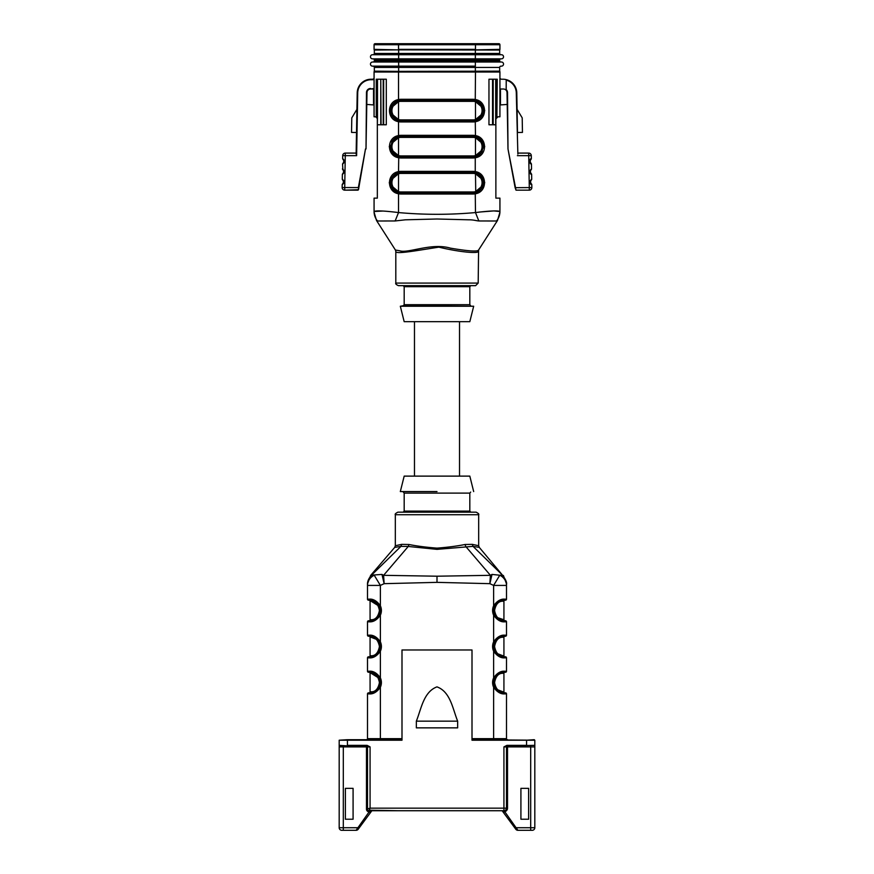 <?xml version="1.0" encoding="UTF-8"?>
<svg xmlns="http://www.w3.org/2000/svg" width="874" height="874" viewBox="0 0 874 874"><rect width="100%" height="100%" fill="white"/><g stroke="black" fill="none" stroke-linecap="round" stroke-linejoin="round"><path stroke-width="1.31" d="M370.183 810.22L398.249 810.733L371.865 810.733L370.423 812.689L369.047 811.771A2.578 2.578 0 0 1 366.479 809.193L366.479 746.899L343.307 746.899L343.307 830.3L356.111 830.3L341.767 830.3A2.578 2.578 0 0 1 339.188 827.722L339.188 740.212L347.426 739.699L339.188 740.212L347.426 740.212L347.426 745.358L367.124 745.358L370.073 746.899L367.124 745.872L347.426 745.872L367.124 745.358M353.085 819.233L353.085 788.348L353.085 819.233L345.372 819.233L345.372 788.348L353.085 788.348M339.188 746.899L343.307 746.899L343.307 745.872L339.702 745.872L339.188 746.899L339.188 745.358L347.426 745.872L339.702 745.872M502.921 810.733L504.746 811.673L517.889 830.3A2.578 2.578 0 0 1 515.813 829.251A2.578 2.578 0 0 0 517.889 830.3L530.693 830.3L517.889 830.3L522.182 830.3L517.889 830.3L515.813 829.251L503.511 812.591L515.365 828.639L516.61 827.722L530.693 827.722L530.693 746.899L506.494 746.899L506.494 808.166A2.578 2.578 0 0 1 503.927 810.733L369.047 810.733A1.54 1.54 0 0 1 367.506 809.193L367.506 746.899A1.027 1.027 0 0 0 366.479 745.872L367.124 745.872M366.479 809.193L370.073 808.166L369.047 810.733L374.061 810.733L369.669 810.733M371.865 810.733L489.582 810.733M528.628 819.233L528.628 788.348L520.915 788.348L520.915 819.233L528.628 819.233M472.004 738.672L493.624 738.672L493.624 739.699L472.004 739.699L534.812 740.212L534.812 746.899L534.812 745.358L506.876 745.872L503.927 746.899L506.876 745.358L526.574 745.358L526.574 740.212L472.004 740.212L472.004 649.972L401.996 649.972L401.996 740.212L347.426 740.212L401.996 739.699L366.479 739.699A1.027 1.027 0 0 0 367.506 738.672L401.996 738.672M534.812 827.722A2.578 2.578 0 0 1 532.233 830.3L530.693 830.3L530.693 827.722L534.812 827.722L534.812 745.358M520.915 788.348L520.915 819.233M475.718 810.733L398.249 810.733M506.494 585.809L506.494 599.16A1.027 1.027 0 0 1 505.467 600.187L499.819 601.05L494.564 606.195A10.291 10.291 0 0 0 494.564 614.772L499.939 619.983L505.467 620.78A1.027 1.027 0 0 1 506.494 621.807L506.494 635.19L506.494 621.807L504.822 621.807C500.824 622.222 497.088 620.016 493.624 615.198L494.564 614.772C495.285 616.421 496.793 618.016 499.098 619.579C496.825 618.06 495.318 616.454 494.564 614.772M371.734 575.147L381.971 574.426L384.134 583.668L383.588 575.321L437 576.206L490.412 575.321L492.029 574.426L499.775 575.223L493.624 585.416L506.494 585.416A12.87 11.613 180 0 0 499.775 575.223L502.517 575.19L473.042 546.359L479.225 547.397M478.602 545.715L472.31 544.36L465.001 544.502L465.744 546.458L490.412 575.321L489.866 583.668L493.624 585.416L493.624 605.769C497.077 600.962 500.802 598.756 504.822 599.16A1.027 0.896 90 0 1 503.927 600.187A1.027 0.94 -90 0 0 502.987 601.214C498.584 601.072 495.776 604.163 494.564 610.489C495.809 616.826 498.617 619.906 502.987 619.753A1.027 0.94 -90 0 0 503.927 620.78L499.196 619.633M395.321 545.737L394.698 547.408L370.609 575.463L367.506 583.854L367.506 599.16L369.178 599.16C373.176 598.756 376.913 600.951 380.376 605.769L379.436 606.195L374.782 601.323L368.533 600.187A1.027 1.027 0 0 1 367.506 599.16A1.027 1.027 0 0 0 368.533 600.187M367.506 583.854L367.506 585.809M367.506 585.416L380.376 585.416L374.225 575.223A12.87 11.613 0 0 0 367.506 585.416M492.029 574.426L489.866 583.668L437 582.357L384.134 583.668L380.376 585.416L380.376 605.769A11.329 11.329 0 0 1 380.376 615.198C376.923 620.005 373.198 622.212 369.178 621.807A1.027 0.896 -90 0 1 370.073 620.78L374.181 619.917L379.436 614.772A10.291 10.291 0 0 0 379.436 606.195L374.902 601.388M369.178 621.807L367.506 621.807L367.506 635.19A1.027 1.027 0 0 0 368.533 636.228L369.047 636.228A1.027 1.027 0 0 1 370.073 637.255L370.073 655.784L371.013 655.784C375.416 655.926 378.224 652.834 379.436 646.509C378.191 640.183 375.383 637.102 371.013 637.255L376.279 639.287M370.073 655.784A1.027 1.027 0 0 1 369.047 656.811L374.181 655.959L379.436 650.813A10.291 10.291 0 0 0 379.436 642.226L374.061 637.026L370.073 636.228A1.027 0.896 -90 0 1 369.178 635.19C373.176 634.786 376.913 636.993 380.376 641.8A11.329 11.329 0 0 1 380.376 651.239C376.923 656.046 373.198 658.242 369.178 657.849L367.506 657.849L367.506 671.232A1.027 1.027 0 0 0 368.533 672.259A1.027 1.027 0 0 1 367.506 671.232L369.178 671.232C373.176 670.817 376.913 673.024 380.376 677.842L379.436 678.268L374.061 673.056L369.047 672.259A1.027 1.027 0 0 1 370.073 673.286L370.073 691.826L371.013 691.826C375.394 691.979 378.202 688.887 379.436 682.561C378.213 676.247 375.405 673.155 371.013 673.286A1.027 0.94 90 0 0 370.073 672.259L368.533 672.259M370.073 691.826A1.027 1.027 0 0 1 369.047 692.853L368.533 692.853A1.027 1.027 0 0 0 367.506 693.88L367.506 738.672A1.027 1.027 0 0 1 366.479 739.699M375.35 655.369L374.902 655.62C377.175 654.091 378.682 652.496 379.436 650.813L380.376 651.239L380.376 677.842A11.329 11.329 0 0 1 380.376 687.27C376.923 692.077 373.198 694.284 369.178 693.88A1.027 0.896 -90 0 1 370.073 692.853L374.181 691.99L379.436 686.844A10.291 10.291 0 0 0 379.436 678.268C378.715 676.618 377.207 675.023 374.902 673.461C377.175 674.979 378.682 676.585 379.436 678.268M504.822 693.88A1.027 0.896 -90 0 0 503.927 692.853L505.467 692.853A1.027 1.027 0 0 1 506.494 693.88L504.822 693.88C500.824 694.284 497.088 692.088 493.624 687.27A11.329 11.329 0 0 1 493.624 677.842L493.624 651.239L494.564 650.813C495.285 652.452 496.793 654.058 499.098 655.62C496.825 654.091 495.318 652.496 494.564 650.813L499.939 656.013L503.927 656.811A1.027 0.896 90 0 1 504.822 657.849C500.824 658.253 497.088 656.046 493.624 651.239A11.329 11.329 0 0 1 493.624 641.8C497.077 636.993 500.802 634.797 504.822 635.19C500.824 634.786 497.088 636.993 493.624 641.8L494.564 642.226A10.291 10.291 0 0 0 494.564 650.813L494.662 642.019M498.661 673.712L499.098 673.461C496.825 674.979 495.318 676.585 494.564 678.268L493.624 677.842C497.077 673.035 500.802 670.828 504.822 671.232A1.027 0.896 90 0 1 503.927 672.259L499.196 673.406L494.564 678.268A10.291 10.291 0 0 0 494.564 686.844L494.662 678.06M504.822 671.232L506.494 671.232L506.494 657.849L506.494 671.232A1.027 1.027 0 0 1 505.467 672.259L503.927 672.259A1.027 0.94 -90 0 0 502.987 673.286C498.584 673.144 495.776 676.236 494.564 682.561C495.809 688.887 498.617 691.979 502.987 691.826L497.721 689.783M503.927 691.826A1.027 1.027 0 0 0 504.954 692.853L505.467 692.853A1.027 1.027 0 0 1 506.494 693.88L506.494 738.672A1.027 1.027 0 0 0 507.521 739.699A1.027 1.027 0 0 1 506.494 738.672L493.624 738.672L493.624 687.27L494.564 686.844L499.939 692.055L503.927 692.853A1.027 0.94 90 0 1 502.987 691.826L503.927 691.826L503.927 673.286L502.987 673.286M501.337 692.514L499.797 691.99M494.564 678.268L494.662 687.062M497.208 674.75L499.939 673.056M506.494 671.232A1.027 1.027 0 0 1 505.467 672.259M504.954 672.259A1.027 1.027 0 0 0 503.927 673.286M505.467 636.228A1.027 1.027 0 0 0 506.494 635.19A1.027 1.027 0 0 1 505.467 636.228L499.196 637.375L494.564 642.226L494.662 651.021M503.927 655.784L503.927 637.255L502.987 637.255C498.584 637.113 495.776 640.205 494.564 646.531C495.809 652.856 498.617 655.937 502.987 655.784L503.927 655.784A1.027 1.027 0 0 0 504.954 656.811L501.337 656.483M497.208 638.708L499.939 637.026M502.987 637.255A1.027 0.94 90 0 1 503.927 636.228A1.027 0.896 -90 0 0 504.822 635.19L506.494 635.19M506.494 657.849A1.027 1.027 0 0 0 505.467 656.811A1.027 1.027 0 0 1 506.494 657.849L504.822 657.849M503.927 637.255A1.027 1.027 0 0 1 504.954 636.228M499.83 655.97L503.894 656.811A1.027 0.94 -90 0 1 502.987 655.784L497.721 653.752M504.822 621.807A1.027 0.896 -90 0 0 503.927 620.78L501.337 620.442M506.494 621.807A1.027 1.027 0 0 0 505.467 620.78L498.136 619M497.721 617.71L503.927 619.753A1.027 1.027 0 0 0 504.954 620.78L503.916 620.78M494.553 614.783L494.662 605.988M493.624 641.8L493.624 615.198A11.329 11.329 0 0 1 493.624 605.769L494.564 606.195L494.662 614.99M497.208 602.678L499.939 600.984M504.822 599.16L506.494 599.16A1.027 1.027 0 0 1 505.467 600.187M503.927 619.753L503.927 601.214L502.987 601.214M504.954 600.187A1.027 1.027 0 0 0 503.927 601.214M369.178 599.16A1.027 0.896 90 0 0 370.073 600.187L369.047 600.187A1.027 1.027 0 0 1 370.073 601.214L370.073 619.753L371.013 619.753C375.394 619.906 378.202 616.815 379.436 610.489C378.213 604.174 375.405 601.083 371.013 601.214A1.027 0.94 90 0 0 370.073 600.187L374.804 601.334M379.458 606.185L379.338 614.99M370.073 619.753A1.027 1.027 0 0 1 369.047 620.78L370.073 620.78A1.027 0.94 90 0 0 371.013 619.753M379.458 614.783L379.338 605.977M376.792 618.289L374.061 619.983M372.663 600.525L370.073 600.187L375.853 601.957L370.073 600.187M379.436 642.226C378.715 640.587 377.207 638.981 374.902 637.419C377.175 638.949 378.682 640.544 379.436 642.226L380.376 641.8L380.376 615.198L379.436 614.772C378.682 616.454 377.175 618.06 374.913 619.579L375.35 619.327M367.506 621.807A1.027 1.027 0 0 1 368.533 620.78A1.027 1.027 0 0 0 367.506 621.807M371.133 601.225L378.245 605.66M368.533 656.811A1.027 1.027 0 0 0 367.506 657.849A1.027 1.027 0 0 1 368.533 656.811M379.316 641.975L380.19 644.575M380.299 645.252L380.245 648.115M380.299 647.787L380.376 646.52M380.365 646.323L380.245 644.925M380.245 644.87L379.327 641.986M376.792 654.331L374.061 656.013M372.663 636.556L370.073 636.228A1.027 0.94 -90 0 1 371.013 637.255L370.073 637.255M371.013 655.784A1.027 0.94 90 0 1 370.073 656.811A1.027 0.896 90 0 0 369.178 657.849M369.178 635.19L367.506 635.19A1.027 1.027 0 0 0 368.533 636.228M379.458 678.257L379.338 687.051M369.178 693.88L367.506 693.88A1.027 1.027 0 0 1 368.533 692.853L370.073 692.853A1.027 0.94 90 0 0 371.013 691.826M376.792 690.362L374.782 691.716M372.663 672.598L374.17 673.111M379.458 686.855L379.338 678.049M371.133 673.286L378.245 677.732M369.178 671.232A1.027 0.896 90 0 0 370.073 672.259M380.376 739.699L380.376 687.27L379.436 686.844C378.682 688.526 377.175 690.132 374.913 691.64L375.35 691.4M534.298 739.699L526.574 740.212L534.812 740.212M373.591 739.699L347.426 739.699M457.659 727.856L457.659 721.159C452.776 709.196 450.525 691.749 436.967 686.877C423.486 691.858 421.17 709.295 416.341 721.159L416.341 727.856L457.659 727.856M457.659 721.159L416.341 721.159M381.971 574.426L383.588 575.321L408.256 546.458L437 549.364L473.042 546.359L472.31 544.36M465.001 544.502C457.036 546.108 447.707 547.31 437 548.129C426.293 547.31 416.964 546.097 408.999 544.502L408.256 546.458L400.958 546.359L401.69 544.36L395.398 545.715M408.999 544.502L401.69 544.36M502.517 575.19L479.302 547.408L478.679 545.737M371.483 575.19L400.958 546.359L394.775 547.397M367.506 584.488C367.32 581.538 368.653 578.435 371.472 575.201M506.494 584.488C507.128 582.74 505.806 579.648 502.528 575.201M515.365 828.639L502.146 810.733M370.423 812.689L358.187 829.251A2.578 2.578 0 0 1 356.111 830.3L369.189 811.771L371.963 810.602M356.111 830.3A2.578 2.578 0 0 0 358.187 829.251L356.111 830.3M371.832 810.733A1.54 1.147 -143.5 0 1 370.729 810.93M358.635 828.639L357.39 827.722L339.188 827.722M358.187 829.251A1.54 0.787 -143.5 0 1 356.942 829.251M515.813 829.251A1.54 0.787 -36.4 0 0 517.058 829.251M503.511 812.591L504.746 811.673A3.605 3.605 0 0 0 507.521 808.166L503.927 808.166L503.927 746.899L506.494 746.899A1.027 1.027 0 0 1 507.521 745.872L507.521 808.166M502.681 811.465A1.54 0.612 -36.4 0 0 503.927 811.28L503.927 808.166L370.073 808.166L370.073 746.899L366.479 746.899L366.479 745.872M478.679 514.731C479.236 514.196 478.384 513.333 476.101 512.164L397.899 512.164C395.616 513.333 394.764 514.196 395.321 514.731L478.679 514.731L478.679 545.584M437 491.57L400.325 491.57L437 491.57M473.675 491.57L469.819 476.122L404.181 476.122L400.325 491.57M459.527 321.687L459.527 476.122M404.181 321.687L469.819 321.687L473.675 306.239L400.325 306.239L404.181 321.687M470.846 285.656L469.819 286.683L469.819 304.698L404.181 304.698L403.329 305.714L400.325 306.239M478.187 283.078L395.813 283.078C395.321 283.744 396.173 284.607 398.391 285.656L475.609 285.656L478.187 283.078L478.581 250.051C477.586 251.788 468.224 251.155 450.471 248.15C431.068 242.459 407.95 253.81 399.494 250.729L395.419 250.04L376.497 220.477L374.072 212.153M395.813 283.078L395.813 251.428C395.321 254.574 416.395 250.609 438.857 247.145C459.899 252.258 478.657 253.733 478.176 251.439M383.009 211.038L374.072 211.486C376.115 210.448 384.265 210.809 398.522 212.568C424.163 214.884 449.815 214.884 475.478 212.568C489.735 210.809 497.885 210.448 499.928 211.486A15.448 15.12 180 0 1 496.498 221.002C497.94 220.27 497.94 220.27 496.498 221.002C497.94 220.27 497.94 220.27 496.498 221.002C497.94 220.27 497.94 220.27 496.498 221.002L478.843 220.958C475.74 220.718 473.806 219.778 468.53 219.8L436.967 219.003L405.394 219.811L395.157 220.958L377.502 221.002C376.06 220.27 376.06 220.27 377.502 221.002A15.448 15.12 180 0 1 374.072 211.486L374.072 198.136L377.339 198.136L377.339 116.799M375.929 116.908L377.328 118.58M375.285 116.799L374.072 116.799L374.072 89.006L374.072 104.956L374.072 89.006L370.598 89.006A3.605 3.605 0 0 0 366.993 92.546L366.009 148.973L366.993 92.546A3.605 3.605 0 0 1 370.598 89.006L374.072 88.482L374.072 72.018A1.54 1.54 0 0 1 374.323 71.155L374.323 67.418A1.289 1.289 0 0 0 373.034 66.14M389.247 146.657L391.891 153.758L398.522 157.713C386.483 155.911 386.483 137.426 398.522 135.601L398.522 121.683C386.483 119.869 386.483 101.395 398.522 99.56L398.522 72.018L374.072 72.018A1.54 1.54 0 0 1 374.323 71.155L398.653 71.373L398.653 67.418L374.323 67.418M389.247 182.699L391.803 189.691L398.249 193.689M383.216 124.774L383.216 79.217L386.297 79.217L386.297 124.774L380.769 124.774L380.769 79.217L376.257 79.217L376.257 116.799L377.513 116.799L377.339 124.774M374.072 211.486L374.072 198.136M395.157 220.958L398.522 212.568L398.522 193.755C386.483 191.941 386.483 173.456 398.522 171.632L398.741 156.708A10.291 10.291 0 0 0 400.969 156.949L473.031 156.949A10.291 10.291 0 0 0 475.259 156.708C478.209 155.954 480.482 154.239 482.077 151.584L483.267 145.608L481.705 141.118M374.072 116.799L374.072 72.018A1.54 1.54 0 0 1 374.323 71.155M495.875 116.799L495.875 198.136L499.928 198.136L499.928 211.486L493.734 210.929L479.313 212.054M484.753 182.699L482.197 175.696L475.751 171.697M484.753 146.657L482.109 139.556L475.478 135.601C487.517 137.415 487.517 155.889 475.478 157.713A11.329 11.329 0 0 1 473.031 157.986L400.969 157.986A11.329 11.329 0 0 1 398.522 157.713M484.753 110.627L482.197 103.624L475.751 99.625M398.653 71.373L499.677 71.155A1.54 1.54 0 0 1 499.928 72.018L398.522 72.018L398.522 71.373M495.875 118.864L497.94 116.799L499.928 116.799L499.928 72.018A1.54 1.54 0 0 0 499.677 71.155L499.677 67.418L398.653 67.418L398.653 66.14L372.521 66.14A2.054 2.054 0 0 1 370.467 64.075A2.054 2.054 0 0 1 372.521 62.021L501.479 62.021A2.054 2.054 0 0 1 503.533 64.075A2.054 2.054 0 0 1 501.479 66.14L500.966 66.14A1.289 1.289 0 0 0 499.677 67.418M394.939 102.28L398.249 100.696L398.522 101.69L398.522 119.563A9.264 9.264 0 0 0 400.969 119.891L473.031 119.891A9.264 9.264 0 0 0 475.478 119.563L475.478 101.69A9.264 9.264 0 0 0 473.031 101.351L400.969 101.351A9.264 9.264 0 0 0 398.522 101.69L393.082 106.191C391.541 109.141 391.541 112.101 393.082 115.051L398.522 119.563L398.249 120.546L391.923 115.554C393.486 118.241 395.758 119.957 398.741 120.678A10.291 10.291 0 0 0 400.969 120.918L473.031 120.918A10.291 10.291 0 0 0 475.259 120.678C478.209 119.913 480.482 118.209 482.077 115.554L475.751 120.557L475.478 119.563L480.918 115.051C482.459 112.101 482.459 109.141 480.918 106.191L475.478 101.69L475.751 100.696L482.077 105.699C480.514 103.001 478.242 101.297 475.259 100.565A10.291 10.291 0 0 0 473.031 100.324L400.969 100.324A10.291 10.291 0 0 0 398.741 100.565L398.522 99.56A11.329 11.329 0 0 1 400.969 99.297L473.031 99.297A11.329 11.329 0 0 1 475.478 99.56C487.517 101.373 487.517 119.858 475.478 121.683A11.329 11.329 0 0 1 473.031 121.945L400.969 121.945A11.329 11.329 0 0 1 398.522 121.683L398.741 120.678A10.291 10.291 0 0 1 398.719 120.667L396.261 119.782M392.295 188.238L391.923 187.615C393.486 190.314 395.758 192.018 398.741 192.75A10.291 10.291 0 0 0 400.969 192.99L473.031 192.99L473.031 191.963A9.264 9.264 0 0 0 475.478 191.635L480.918 187.123C482.459 184.174 482.459 181.213 480.918 178.263L475.478 173.751L475.751 172.768L482.077 177.772C480.514 175.073 478.242 173.369 475.259 172.637A10.291 10.291 0 0 0 473.031 172.397L400.969 172.397A10.291 10.291 0 0 0 398.741 172.637L398.522 171.632A11.329 11.329 0 0 1 400.969 171.37L473.031 171.37A11.329 11.329 0 0 1 475.478 171.632C487.517 173.445 487.517 191.93 475.478 193.755A11.329 11.329 0 0 1 473.031 194.017L400.969 194.017A11.329 11.329 0 0 1 398.522 193.755L398.741 192.75A10.291 10.291 0 0 1 398.719 192.739L396.261 191.854M488.959 79.217L488.959 124.774L492.543 124.774L492.543 79.217L488.959 79.217M496.902 79.217L496.902 116.799L497.23 79.217L493.209 79.217L495.875 79.217M372.521 79.731L371.1 79.217L372.521 79.217A1.54 1.54 0 0 0 374.072 77.677L374.072 79.042A2.054 2.054 0 0 1 372.521 79.731L371.1 79.731A13.383 13.383 0 0 0 357.717 92.884L356.625 155.67L356.155 153.092L345.274 153.092L356.155 153.092M475.762 156.588L481.432 152.622M480.591 153.66L479.247 154.873M392.568 176.734L398.249 172.768L398.522 173.751A9.264 9.264 0 0 1 400.969 173.423L473.031 173.423A9.264 9.264 0 0 1 475.478 173.751L475.751 192.619L481.432 188.653M480.591 189.691L479.247 190.903M480.591 117.619L479.247 118.831M393.409 103.624L394.753 102.411M393.562 103.471L392.568 104.662M475.303 100.576L477.739 101.46M473.031 194.017L473.031 192.99A10.291 10.291 0 0 0 475.259 192.75C478.209 191.985 480.482 190.281 482.077 187.615L481.694 188.194M393.082 187.123L398.522 191.635L398.522 173.751L393.082 178.263C391.541 181.213 391.541 184.174 393.082 187.123L391.923 187.615L398.249 192.63L395.004 191.078M392.961 189.166L392.481 188.522M475.751 172.768L478.996 174.308M481.039 176.22L481.519 176.865M480.918 178.263L482.077 177.772L481.705 177.149M398.741 172.637L392.393 176.985L398.741 172.637C395.791 173.402 393.519 175.117 391.923 177.772L392.306 177.193M480.918 187.123L482.077 187.615C483.737 184.338 483.737 181.06 482.077 177.772M398.249 192.619L398.522 191.635A9.264 9.264 0 0 0 400.969 191.963L473.031 191.963M393.082 178.263L391.923 177.772C390.263 181.049 390.263 184.327 391.923 187.615M475.893 100.729L478.996 102.236M480.918 106.191L482.077 105.699L481.705 105.077M398.741 100.565L392.393 104.913L398.741 100.565C395.791 101.329 393.519 103.045 391.923 105.699L392.306 105.12M398.249 120.557L395.004 119.017M392.961 117.094L392.481 116.45M393.082 115.051L391.923 115.554L392.295 116.166M480.918 115.051L482.077 115.554C483.737 112.276 483.737 108.988 482.077 105.699M393.082 106.191L391.923 105.699C390.263 108.977 390.263 112.254 391.923 115.543M480.918 142.222L475.478 137.721L475.478 155.594L480.918 151.093C482.459 148.132 482.459 145.182 480.918 142.222L482.077 141.73C480.514 139.042 478.242 137.327 475.259 136.606A10.291 10.291 0 0 0 473.031 136.366L400.969 136.366A10.291 10.291 0 0 0 398.741 136.606C395.791 137.371 393.519 139.075 391.923 141.73L390.733 147.706L391.923 151.584L398.249 156.588L395.004 155.048M392.961 153.136L392.481 152.491M392.939 153.103L398.741 156.708C395.758 155.987 393.486 154.283 391.923 151.584L392.295 152.196M481.694 152.163L482.077 151.584L480.918 151.093M398.249 156.588L398.522 155.594A9.264 9.264 0 0 0 400.969 155.922L400.969 157.986M482.077 141.73L475.751 136.726L475.478 137.721A9.264 9.264 0 0 0 473.031 137.393L400.969 137.393A9.264 9.264 0 0 0 398.522 137.721L393.082 142.222C391.541 145.182 391.541 148.132 393.082 151.093L398.522 155.594L398.522 137.721L398.249 136.726L392.568 140.692M392.306 141.151L391.923 141.73L393.082 142.222M475.751 136.726L478.996 138.267M481.039 140.179L481.519 140.823M391.923 151.584L393.082 151.093M400.969 155.922L473.031 155.922A9.264 9.264 0 0 0 475.478 155.594L475.751 156.588M473.031 173.423L473.031 172.397A10.291 10.291 0 0 1 475.259 172.637L475.259 156.708A10.291 10.291 0 0 1 473.031 156.949A10.291 10.291 0 0 0 475.259 156.708A10.291 10.291 0 0 1 473.031 156.949L473.031 157.986M393.409 175.696L394.753 174.483M390.667 182.699L391.454 186.632M483.322 182.262L482.546 178.755M393.409 139.654L394.753 138.442M475.303 136.617L477.739 137.502M398.697 156.697L396.261 155.812M366.785 104.443L374.072 104.956M499.928 89.006L503.402 89.006A3.605 3.605 0 0 1 506.166 90.295L506.232 79.632A13.897 13.897 0 0 0 502.9 79.217L501.479 79.217A1.54 1.54 0 0 1 499.928 77.677M506.625 90.044A4.119 4.119 0 0 1 507.521 92.535L507.991 148.973L515.125 187.681L507.991 148.973L507.215 104.443L499.928 104.956M530.638 184.185L531.807 184.818L531.851 187.539A2.578 2.578 0 0 1 529.283 190.161L516.01 190.161L507.991 148.973L507.007 92.546A3.605 3.605 0 0 0 503.402 89.006M380.769 79.217L381.064 124.774M383.216 79.217L381.064 79.217M380.769 124.774L377.513 124.774M492.543 79.217L493.209 79.217L493.209 124.774L492.543 124.774M495.875 124.774L493.209 124.774M356.625 155.67L345.274 155.67L345.175 161.395L342.652 158.478L342.706 155.627L342.652 158.478L345.175 161.395L344.99 171.697L342.466 168.769L344.99 171.697L344.815 181.989L342.291 179.072L342.368 174.527L342.291 179.072L344.815 181.989L344.717 190.161A2.578 2.578 0 0 1 342.149 187.539A2.578 2.578 0 0 0 344.717 190.161A2.578 2.578 0 0 1 342.149 187.539L342.193 184.818L342.149 187.539L358.362 187.582L365.496 148.919L358.493 189.734L344.717 190.161L357.99 190.161L358.875 187.681M344.99 171.697L342.368 174.527A1.289 1.289 0 0 1 342.816 173.576L343.242 173.096M342.368 174.527L342.805 173.587L342.368 174.527A1.289 1.289 0 0 1 342.816 173.576L343.285 173.03L342.805 173.587C343.788 172.298 343.81 171.02 342.881 169.742L342.553 164.225L345.175 161.395M516.01 190.161L515.125 187.681L529.283 187.582L529.185 181.989L531.709 179.072L531.632 174.527L529.01 171.697L531.534 168.769L531.447 164.225L528.825 161.395L531.348 158.478L530.103 159.221M530.452 173.893L531.632 174.527A1.289 1.289 0 0 0 531.621 174.418M530.278 163.602L531.447 164.225A1.289 1.289 0 0 0 531.447 164.126M531.807 184.72A1.289 1.289 0 0 1 531.807 184.818L529.185 181.989L528.726 155.67L531.294 155.627A2.578 2.578 0 0 0 528.726 153.092L517.845 153.092L517.867 154.119L517.845 153.092L528.726 153.092A2.578 2.578 0 0 1 531.294 155.627L531.348 158.478A1.289 1.289 0 0 1 530.933 159.439L530.54 159.92M531.851 187.539L529.283 187.582L529.283 190.161A2.578 2.578 0 0 0 531.851 187.539M356.92 109.337L356.133 154.119L357.204 92.873L356.92 109.337L351.796 117.859L351.545 132.411L356.516 132.498M517.08 109.337L517.484 132.498L522.455 132.411L522.204 117.859L517.08 109.337L516.796 92.873L517.484 132.498M517.867 154.119L516.283 92.884A13.383 13.383 0 0 0 506.625 80.266M345.274 153.092A2.578 2.578 0 0 0 342.706 155.627L345.274 155.67L345.274 153.092A2.578 2.578 0 0 0 342.706 155.627M344.815 181.989L342.193 184.818A1.289 1.289 0 0 1 342.641 183.868L343.067 183.398M342.193 184.818L343.111 183.322L342.193 184.818A1.289 1.289 0 0 1 342.641 183.868C343.602 182.59 343.635 181.311 342.706 180.033L343.045 180.437M343.067 180.459L342.291 179.072A1.289 1.289 0 0 0 342.291 179.17M342.291 179.072A1.289 1.289 0 0 0 342.706 180.033L342.291 179.072A1.289 1.289 0 0 0 342.706 180.033L343.154 180.59M343.34 170.288L342.466 168.769A1.289 1.289 0 0 0 342.881 169.742L342.466 168.769A1.289 1.289 0 0 0 342.881 169.742L342.466 168.769A1.289 1.289 0 0 0 342.477 168.879M343.416 162.804L342.979 163.296C343.963 162.007 343.985 160.729 343.067 159.439L343.406 159.844M343.427 159.866L342.652 158.478A1.289 1.289 0 0 0 342.652 158.587M342.652 158.478A1.289 1.289 0 0 0 343.067 159.439L342.652 158.478A1.289 1.289 0 0 0 343.067 159.439L343.515 159.997M343.001 163.274A1.289 1.289 0 0 0 342.553 164.225A1.289 1.289 0 0 1 343.001 163.274L342.553 164.225L342.979 163.285M530.977 183.464L531.359 183.868C530.387 182.6 530.365 181.322 531.294 180.033C530.354 181.322 530.376 182.6 531.359 183.868L530.988 183.453M531.807 184.818A1.289 1.289 0 0 0 531.359 183.868A1.289 1.289 0 0 1 531.807 184.818M531.294 180.033A1.289 1.289 0 0 0 531.709 179.072A1.289 1.289 0 0 1 531.294 180.033L530.846 180.59M531.173 173.565L531.184 173.576C530.201 172.309 530.179 171.031 531.119 169.742L530.715 170.212M530.747 170.179L531.108 169.742C530.179 171.031 530.201 172.309 531.184 173.576L531.632 174.527A1.289 1.289 0 0 0 531.184 173.576L531.632 174.527A1.289 1.289 0 0 0 531.184 173.576L531.632 174.527L531.195 173.587M531.119 169.742A1.289 1.289 0 0 0 531.534 168.769A1.289 1.289 0 0 1 531.119 169.742L530.66 170.288M530.616 162.87L530.999 163.274C530.026 162.018 530.005 160.74 530.933 159.439C529.994 160.74 530.015 162.018 530.999 163.274L530.627 162.859M531.447 164.225A1.289 1.289 0 0 0 530.999 163.274L531.447 164.225A1.289 1.289 0 0 0 530.999 163.274L531.447 164.225M507.521 92.535L507.007 92.546A3.605 3.605 0 0 0 506.166 90.295L506.625 90.131M357.204 92.873A13.897 13.897 0 0 1 371.1 79.217A13.897 13.897 0 0 0 357.204 92.873L357.717 92.884M506.625 80.124L506.232 79.632A13.897 13.897 0 0 1 516.796 92.873L516.283 92.884M370.598 88.482A4.119 4.119 0 0 0 366.479 92.535L366.009 148.973M478.843 220.958L475.478 212.568L475.259 192.75L481.607 188.402L475.259 192.75M496.902 116.799L495.711 116.799L495.711 124.774M376.257 79.217L376.257 116.799M373.034 62.021A1.289 1.289 0 0 0 374.323 60.732L475.347 60.732L475.347 66.14L398.653 66.14L398.653 60.131L374.323 60.131A1.289 1.289 0 0 0 373.034 58.842M374.323 60.732L374.323 60.131M373.034 54.723A1.289 1.289 0 0 0 374.323 53.434L475.347 53.434L475.347 60.732L499.677 60.732L499.677 60.131L398.653 60.131L398.653 58.842L372.521 58.842A2.054 2.054 0 0 1 370.467 56.788A2.054 2.054 0 0 1 372.521 54.723L501.479 54.723A2.054 2.054 0 0 1 503.533 56.788A2.054 2.054 0 0 1 501.479 58.842L398.653 58.842L398.653 49.862L499.677 50.047L499.677 53.434A1.289 1.289 0 0 0 500.966 54.723M499.677 60.732A1.289 1.289 0 0 0 500.966 62.021M500.966 58.842A1.289 1.289 0 0 0 499.677 60.131M374.323 53.434L374.323 50.047L398.653 49.862M382.135 49.993L378.726 50.015M495.274 50.015L491.865 49.993M393.475 43.7L498.901 43.7A1.027 1.027 0 0 1 499.928 44.727L374.072 44.727A1.027 1.027 0 0 1 375.099 43.7L398.522 43.7L398.522 49.359L475.478 49.359L475.478 43.7L480.525 43.7M375.099 43.7A1.027 1.027 0 0 0 374.072 44.727L374.072 49.359L374.072 44.727A1.027 1.027 0 0 1 375.099 43.7M475.478 49.862L499.928 49.359L499.928 44.727M499.928 49.359A1.027 1.027 0 0 1 499.677 50.047A1.027 1.027 0 0 0 499.928 49.359M374.323 50.047A1.027 1.027 0 0 1 374.072 49.359A1.027 1.027 0 0 0 374.323 50.047A1.027 1.027 0 0 1 374.072 49.359L398.522 49.862M534.812 746.899L530.693 746.899L530.693 745.872M371.013 601.214L370.073 601.214M371.013 673.286L370.073 673.286M437 582.357L437 576.206M437 549.364L437 548.129M369.047 810.733L369.047 811.771M470.846 512.164L469.819 511.126L404.181 511.126L403.154 512.164M404.181 511.126L404.181 493.111L469.819 493.111L470.671 492.095M403.329 305.714L473.675 306.239M404.181 304.698L404.181 286.683L469.819 286.683M475.478 71.373L475.259 100.565C476.701 100.597 478.635 101.799 481.061 104.181L481.061 104.181M398.741 136.606L392.393 140.954L398.741 136.606L398.522 135.601A11.329 11.329 0 0 1 400.969 135.328L473.031 135.328A11.329 11.329 0 0 1 475.478 135.601L475.259 120.678L481.607 116.329M400.969 173.423L400.969 171.37M400.969 194.017L400.969 191.963M473.031 172.397L473.031 171.37M473.031 101.351L473.031 99.297M473.031 121.945L473.031 119.891M473.031 120.918A10.291 10.291 0 0 0 475.259 120.678C476.833 120.579 478.766 119.377 481.061 117.072M400.969 101.351L400.969 99.297M400.969 121.945L400.969 119.891M400.969 135.328L400.969 137.393M475.478 135.601L475.259 136.606A10.291 10.291 0 0 0 473.031 136.366L473.031 137.393M473.031 135.328L473.031 136.366M473.031 155.922L473.031 156.949M383.653 79.217L383.653 124.774M373.548 104.443L373.548 89.006M500.452 89.006L500.452 104.443M507.007 92.546A3.605 3.605 0 0 0 506.166 90.295M377.513 79.217L377.513 116.799M495.711 79.217L495.711 116.799M528.726 153.092L528.726 155.67L517.375 155.67M372.521 79.217A1.54 1.54 0 0 0 374.072 77.677M506.232 79.632A13.897 13.897 0 0 1 516.796 92.873M530.485 159.997L530.955 159.429A1.289 1.289 0 0 0 531.348 158.478L530.944 159.429L531.348 158.478M376.596 79.217L376.596 116.799M475.347 71.373L475.347 66.14M499.677 53.434L475.347 53.434L475.347 49.862M499.098 691.651C496.793 690.089 495.285 688.494 494.564 686.844C495.318 688.526 496.825 690.132 499.087 691.64M503.927 672.259L498.147 674.029L503.927 672.259L499.797 673.122M501.337 672.598L499.83 673.111M503.927 692.853L498.136 691.061M501.337 636.556L503.927 636.228L498.136 638.009L503.927 636.228M494.564 642.226L494.564 642.226C495.318 640.544 496.825 638.949 499.087 637.43L498.661 637.67M503.927 656.811L498.136 655.03M503.927 600.187L498.136 601.978L503.927 600.187L501.337 600.525M494.564 606.195L494.564 606.195C495.318 604.513 496.825 602.907 499.087 601.399M375.864 619L370.073 620.78L372.663 620.442M374.913 601.399C377.175 602.918 378.682 604.513 379.436 606.195M372.663 656.483L374.17 655.97M375.864 655.03L370.073 656.811L374.203 655.948M375.864 638.009L370.073 636.228L374.17 637.07M370.073 656.811L375.853 655.041M372.663 692.514L370.073 692.853L375.864 691.061M395.321 514.731L395.321 545.584M503.391 575.463L506.494 583.854M469.819 511.126L469.819 493.111M404.181 493.111L403.329 492.095M414.473 321.687L414.473 476.122M469.819 304.698L470.671 305.714M404.181 286.683L403.154 285.656M395.824 251.428L395.419 250.04M499.928 212.153L497.503 220.477L478.57 250.04M390.776 112.08L390.667 110.616M392.95 117.083L398.741 120.678M483.224 109.174L483.235 112.058M475.259 172.637L481.061 176.242M483.224 181.213L483.224 184.185M398.741 192.75L392.939 189.145M390.765 112.047L390.776 109.184M390.776 145.204L390.765 148.088M475.259 136.606L481.061 140.211M483.224 148.11L483.235 145.226M475.259 156.708L481.607 152.36L475.259 156.708M390.776 184.185L390.776 181.213M483.224 145.171L483.333 146.624M530.529 162.739L531.021 163.296L530.529 162.739"/></g></svg>
